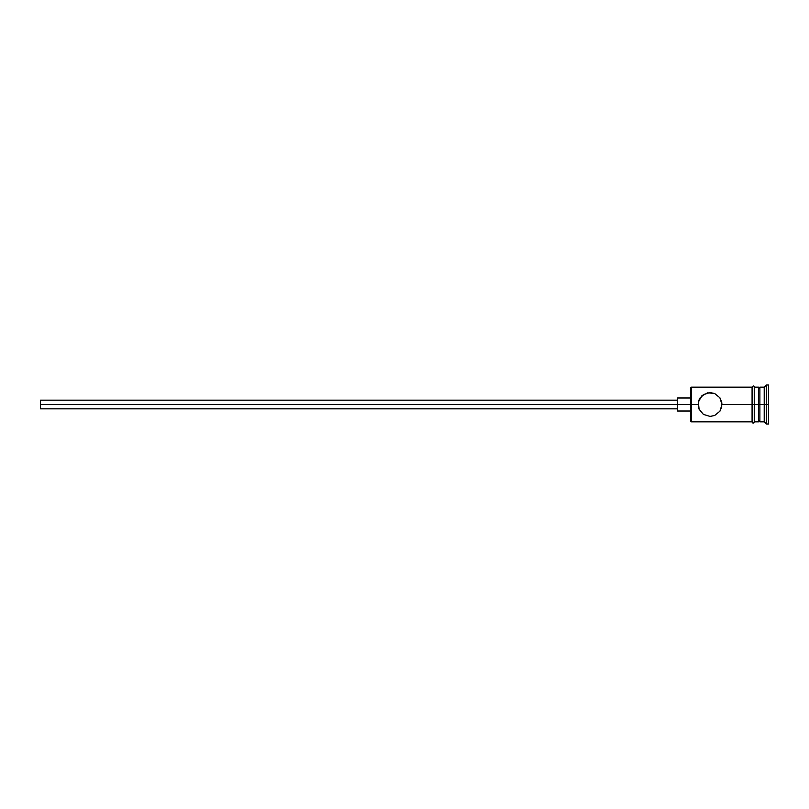 <?xml version="1.0" encoding="UTF-8"?>
<svg xmlns="http://www.w3.org/2000/svg" width="809" height="809" viewBox="0 0 809 809"><rect width="100%" height="100%" fill="white"/><g stroke="black" fill="none" stroke-linecap="round" stroke-linejoin="round"><path stroke-width="1.21" d="M691.402 404.5L690.542 404.5L690.542 420.973L690.542 404.5L40.45 404.5L40.45 408.838L40.45 404.5L677.538 404.5L677.538 411.002L677.538 404.5L690.542 404.5L690.542 388.027L691.402 421.833L691.402 404.5L698.127 404.5L699.077 399.818L703.375 394.62L710.039 392.577L714.681 393.518L719.889 397.785L721.962 404.5L721.709 402.083L721.709 406.917L719.889 411.215L714.691 415.472L710.039 416.423L703.395 414.39L699.077 409.172L698.127 404.5L691.402 404.5L691.402 387.167L691.402 404.5M768.55 424.007L766.386 424.007L764.212 421.833L759.884 421.833L758.579 420.538L758.579 404.5L759.884 404.5L759.884 387.167L759.884 404.5L764.212 404.5L764.212 421.833L764.212 404.5L766.386 404.5L766.386 384.993L766.386 404.5L768.55 404.5L768.55 384.993L768.55 424.007L768.55 404.5L766.386 404.5L766.386 424.007L766.386 404.5L759.884 404.5L759.884 421.833L759.884 404.5L721.962 404.5L752.077 404.5L752.077 422.055C752.805 423.451 753.523 423.451 754.251 422.055L754.251 386.945C754.089 385.64 753.371 385.64 752.077 386.945L752.077 404.5L758.579 404.5L758.579 387.167L754.251 387.167M721.962 404.5L720.03 411.002M719.889 411.215L714.691 415.472L710.039 416.423L703.395 414.39L699.077 409.182M699.077 409.172L698.369 402.093L701.636 396.046L707.632 392.83L714.559 393.467M764.212 404.5L764.212 387.167L764.212 404.5M758.579 420.518L758.579 387.167M754.251 422.055L754.251 386.945M752.077 386.945L752.077 422.055M700.189 397.785L699.825 398.362M702.192 395.53L701.646 396.046M714.681 393.518L719.889 397.785L721.719 402.093M677.538 397.998L677.538 404.5L677.538 397.998L690.542 397.998M40.45 400.162L40.45 404.5L40.45 400.162L677.538 400.162M752.077 421.833L691.402 421.833L690.542 420.973M677.538 408.838L40.45 408.838M690.542 411.002L677.538 411.002M758.579 421.833L754.251 421.833M768.55 384.993L766.386 384.993L764.212 387.167L759.884 387.167L758.579 388.462M752.077 387.167L691.402 387.167L690.542 388.027"/></g></svg>
